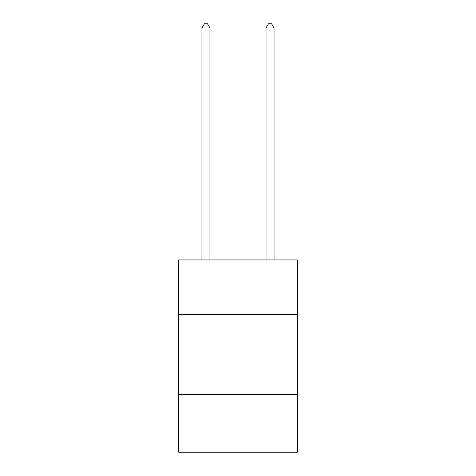 <?xml version="1.0" encoding="UTF-8"?>
<svg xmlns="http://www.w3.org/2000/svg" width="476" height="476" viewBox="0 0 476 476"><rect width="100%" height="100%" fill="white"/><g stroke="black" fill="none" stroke-linecap="round" stroke-linejoin="round"><path stroke-width="0.71" d="M297.28 314.422L297.28 259.95L178.72 259.95L178.72 314.422L297.28 314.422L297.28 452.2L178.72 452.2L178.72 314.422M297.28 394.527L178.72 394.527M209.964 259.95L209.964 27.965L201.955 27.965L201.955 259.95M201.955 27.965L204.359 23.8L207.56 23.8L209.964 27.965M274.045 259.95L274.045 27.965L266.036 27.965L266.036 259.95M266.036 27.965L268.44 23.8L271.641 23.8L274.045 27.965"/></g></svg>
